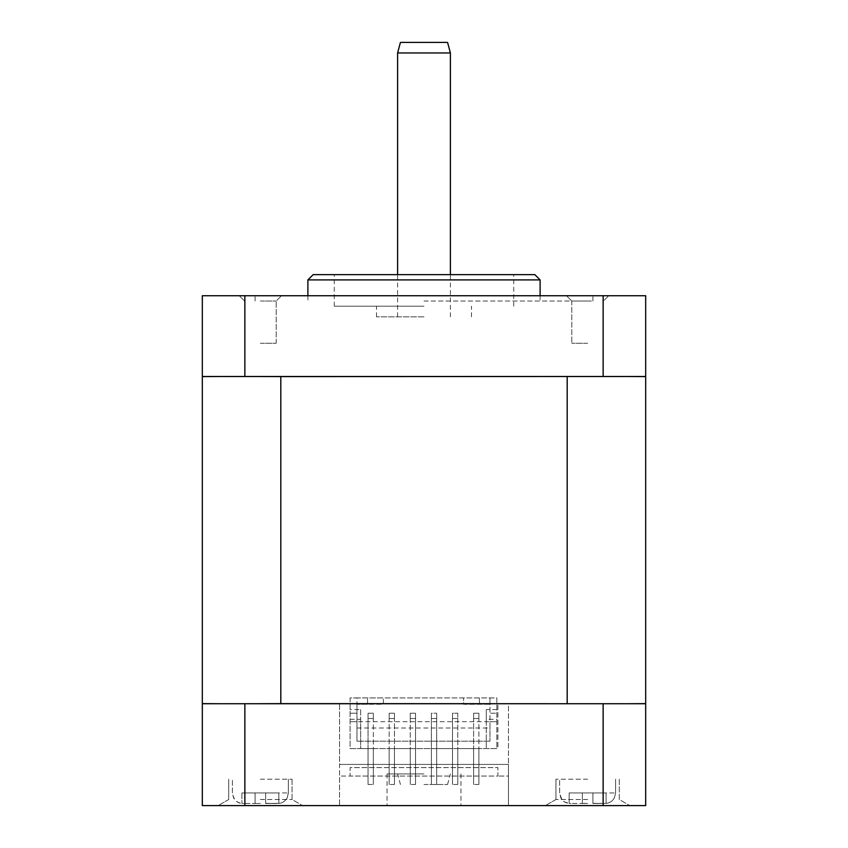 <?xml version="1.0" encoding="UTF-8"?>
<svg xmlns="http://www.w3.org/2000/svg" width="848" height="848" viewBox="0 0 848 848"><rect width="100%" height="100%" fill="white"/><g stroke="black" fill="none" stroke-linecap="round" stroke-linejoin="round"><path stroke-width="0.64" stroke-dasharray="4.24 3.18" d="M260.378 805.6L302.609 805.6L260.378 805.6M260.378 799.505L292.051 799.505L260.378 799.505M587.622 805.6L545.391 805.6L587.622 805.6M587.622 799.505L555.949 799.505L587.622 799.505M265.657 803.332L276.978 803.491L265.657 803.491L265.657 792.933L255.1 792.933L255.1 803.491L243.779 803.491L260.378 803.438L255.1 803.491L260.378 803.438L255.1 803.491L255.1 792.933L255.1 803.332L255.1 792.933L265.657 792.933L265.657 803.491L278.854 803.332L265.657 803.491L278.854 803.332L265.657 803.491L276.978 803.491L265.657 803.491L265.657 792.933L278.854 792.933L265.657 792.933L265.657 803.332L265.657 792.933L241.913 792.933L255.1 792.933L241.913 792.933L241.913 803.332L243.779 803.491L241.913 803.332L243.779 803.491L241.913 803.332L241.913 792.933L241.913 803.332L241.913 792.933L255.1 792.933L255.1 803.491L255.1 792.933L255.1 803.332L255.1 792.933L265.657 792.933L265.657 803.491L265.657 792.933L278.854 792.933L278.854 803.332L278.854 792.933L265.657 792.933L265.657 803.332M592.9 803.332L604.221 803.491L592.9 803.491L592.9 792.933L606.087 792.933L606.087 803.332L604.221 803.491L592.9 803.491L606.087 803.332L606.087 792.933L592.9 792.933L592.9 803.491L604.221 803.491L592.9 803.491L604.221 803.491L592.9 803.491L592.9 792.933L582.343 792.933L592.9 792.933L592.9 803.332L592.9 792.933L582.343 792.933L582.343 803.332L587.622 803.438L582.343 803.491L571.022 803.491L587.622 803.438L582.343 803.491L582.343 792.933L582.343 803.491L582.343 792.933L569.146 792.933L582.343 792.933L582.343 803.491L582.343 792.933L569.146 792.933L569.146 803.332L571.022 803.491L569.146 803.332L571.022 803.491L569.146 803.332L569.146 792.933L592.9 792.933L592.9 803.491L592.9 792.933L606.087 792.933L592.9 792.933L592.9 803.332M260.378 779.206L292.051 779.206L260.378 779.206M587.622 779.206L555.949 779.206L587.622 779.206M424 784.485L447.564 784.485L424 784.485M424 773.927L387.059 773.927L424 773.927M447.564 42.4L400.436 42.4M397.606 52.958L450.394 52.958M307.888 279.914L540.112 279.914M424 301.019L592.9 301.019L424 301.019M534.834 274.635L313.166 274.635M424 306.192L334.271 306.192L424 306.192M424 316.855L376.501 316.855L424 316.855M424 295.74L592.9 295.74L424 295.74M424 805.6L387.059 805.6L424 805.6M260.378 295.74L281.494 295.74L260.378 295.74M260.378 301.019L276.215 301.019L260.378 301.019M587.622 295.74L566.506 295.74L587.622 295.74M587.622 301.019L571.785 301.019L587.622 301.019M587.622 343.249L571.785 343.249L587.622 343.249M260.378 343.249L276.215 343.249L260.378 343.249M603.14 703.734L603.14 805.6L645.678 805.6L645.678 703.734L508.45 703.734L508.45 764.43L339.55 764.43L339.55 703.734L508.45 703.734L508.45 776.047L497.893 776.047L508.45 776.047L508.45 805.6L339.55 805.6L339.55 703.734L244.86 703.734L244.86 805.6L202.322 805.6L202.322 703.734L244.86 703.734M244.86 805.6L339.55 805.6L339.55 776.047L350.107 776.047L350.107 767.599L497.893 767.599L497.893 776.047L350.107 776.047L350.107 767.599L497.893 767.599L497.893 776.047L339.55 776.047L339.55 764.43L508.45 764.43L508.45 805.6L603.14 805.6M244.86 295.74L244.86 376.501L202.322 376.501L202.322 295.74L603.14 295.74L603.14 376.501L244.86 376.501M603.14 295.74L645.678 295.74L645.678 376.501L603.14 376.501M253.626 376.501L594.374 376.501M222.462 703.734L594.374 703.734L202.322 703.628L202.322 376.607L222.462 376.501M625.538 376.501L645.678 376.607L645.678 703.628L594.374 703.734L625.538 703.734M253.626 703.734L594.374 703.628L253.626 703.628L567.185 703.628L567.185 376.607M280.815 703.628L280.815 376.607M567.185 703.628L594.374 703.734M569.146 792.933L569.146 803.332L569.146 792.933M606.087 792.933L606.087 803.332L606.087 792.933M278.854 792.933L278.854 803.332L278.854 792.933M350.107 719.295L360.665 719.295L360.665 748.593L350.107 748.593L497.893 748.593L497.893 703.734L497.893 748.593L350.107 748.593L350.107 697.925L356.966 697.925L356.966 704.264L383.36 704.264L383.36 697.925L350.107 697.925L350.107 748.593L496.833 748.593L496.833 697.925L356.966 697.925L356.966 704.264L383.36 704.264L383.36 697.925L496.833 697.925L496.833 748.593L478.887 748.593L478.887 713.232L478.887 718.51L473.608 718.51L473.608 713.232L478.887 713.232L473.608 713.232L473.608 748.593L457.782 748.593L457.782 713.232L457.782 718.51L452.503 718.51L452.503 713.232L457.782 713.232L452.503 713.232L452.503 748.593L436.667 748.593L436.667 713.232L436.667 718.51L431.388 718.51L431.388 713.232L436.667 713.232L431.388 713.232L431.388 748.593L415.552 748.593L415.552 713.232L415.552 718.51L410.273 718.51L410.273 713.232L415.552 713.232L410.273 713.232L410.273 748.593L394.447 748.593L394.447 713.232L394.447 718.51L389.168 718.51L389.168 713.232L394.447 713.232L389.168 713.232L389.168 748.593L373.332 748.593L373.332 713.232L373.332 718.51L368.053 718.51L368.053 713.232L373.332 713.232L368.053 713.232L368.053 748.593L360.665 748.593L360.665 709.543L350.107 709.543M356.966 721.68L350.107 721.68L356.966 721.68L356.966 741.205L356.966 704.264L356.966 721.68L489.974 721.68L489.974 697.925L489.974 704.264L463.58 704.264L463.58 697.925L463.58 704.264L489.974 704.264L489.974 713.232L496.833 713.232L489.974 713.232L489.974 741.205L489.974 721.68L496.833 721.68L489.974 721.68M356.966 713.232L350.107 713.232L356.966 713.232M367.523 704.264L356.966 704.264L367.523 704.264L367.523 697.925L367.523 704.264M496.833 709.543L486.286 709.543L486.286 748.593L486.286 719.295L496.833 719.295M479.417 697.925L479.417 704.264L479.417 697.925M478.887 713.232L478.887 718.51L478.887 713.232L473.608 713.232L473.608 718.51L473.608 713.232M457.782 713.232L457.782 718.51L457.782 713.232L452.503 713.232L452.503 718.51L452.503 713.232M436.667 713.232L436.667 718.51L436.667 713.232L431.388 713.232L431.388 718.51L431.388 713.232M415.552 713.232L415.552 718.51L415.552 713.232L410.273 713.232L410.273 718.51L410.273 713.232M394.447 713.232L394.447 718.51L394.447 713.232L389.168 713.232L389.168 718.51L389.168 713.232M373.332 713.232L373.332 718.51L373.332 713.232L368.053 713.232L368.053 718.51L368.053 713.232M356.966 728.008L489.974 728.008M489.974 741.205L356.966 741.205L489.974 741.205M478.887 748.593L473.608 748.593L473.608 784.485L473.608 718.51L478.887 718.51L478.887 784.485L478.887 748.593M457.782 748.593L452.503 748.593L452.503 784.485L452.503 718.51L457.782 718.51L457.782 784.485L457.782 748.593M436.667 748.593L431.388 748.593L431.388 784.485L431.388 718.51L436.667 718.51L436.667 784.485L436.667 748.593M415.552 748.593L410.273 748.593L410.273 784.485L410.273 718.51L415.552 718.51L415.552 784.485L415.552 748.593M394.447 748.593L389.168 748.593L389.168 784.485L389.168 718.51L394.447 718.51L394.447 784.485L394.447 748.593M373.332 748.593L368.053 748.593L368.053 784.485L368.053 718.51L373.332 718.51L373.332 784.485L373.332 748.593M360.665 709.543L360.665 719.295M486.286 709.543L486.286 719.295M373.332 718.51L368.053 718.51M368.053 784.485L373.332 784.485L368.053 784.485M394.447 784.485L389.168 784.485L394.447 784.485M415.552 784.485L410.273 784.485L415.552 784.485M436.667 784.485L431.388 784.485L436.667 784.485M457.782 784.485L452.503 784.485L457.782 784.485M478.887 784.485L473.608 784.485L478.887 784.485M260.378 792.933L288.352 792.933L260.378 792.933M587.622 792.933L615.595 792.933L587.622 792.933M394.447 718.51L389.168 718.51M415.552 718.51L410.273 718.51M436.667 718.51L431.388 718.51M457.782 718.51L452.503 718.51M478.887 718.51L473.608 718.51M228.716 799.505L218.159 805.6L228.716 799.505L228.716 779.206L228.716 799.505M555.949 799.505L545.391 805.6L555.949 799.505L555.949 779.206L555.949 799.505M288.352 792.933L287.281 797.576C285.479 800.978 282.67 802.939 278.854 803.438C284.016 803.321 287.949 797.152 287.313 797.502L288.352 792.933L288.352 779.206L288.352 792.933M615.595 792.933L614.514 797.576C612.722 800.978 609.913 802.939 606.087 803.438C609.913 802.939 612.722 800.978 614.514 797.576L615.595 792.933L615.595 779.206L615.595 792.933M447.564 784.485L450.394 773.927M540.112 295.74L540.112 301.019M334.271 306.192L334.271 274.635M376.501 316.855L376.501 306.192M450.394 316.855L450.394 274.635M255.1 301.019L255.1 295.74M387.059 773.927L387.059 805.6M244.553 301.019L239.274 295.74L244.553 301.019L244.553 343.249L244.553 301.019M571.785 301.019L566.506 295.74L571.785 301.019L571.785 343.249L571.785 301.019M276.215 343.249L276.215 301.019L281.494 295.74L276.215 301.019L276.215 343.249M603.447 343.249L603.447 301.019L608.726 295.74L603.447 301.019L603.447 343.249M460.941 773.927L460.941 805.6M592.9 301.019L592.9 295.74M397.606 316.855L397.606 274.635M471.499 316.855L471.499 306.192M513.729 306.192L513.729 274.635M307.888 295.74L307.888 301.019M400.436 784.485L397.606 773.927M292.051 779.206L292.051 799.505L302.609 805.6L292.051 799.505L292.051 779.206M619.284 779.206L619.284 799.505L629.841 805.6L619.284 799.505L619.284 779.206M232.405 792.933L232.405 779.206L232.405 792.933L233.486 797.576C235.278 800.978 238.087 802.939 241.913 803.438C236.857 803.173 233.688 799.675 232.405 792.933M559.648 792.933L559.648 779.206L559.648 792.933L560.719 797.576C562.521 800.978 565.33 802.939 569.146 803.438L564.63 801.901C562.892 801.784 561.238 798.795 559.648 792.933"/><path stroke-width="1.27" d="M397.606 52.958L400.436 42.4L447.564 42.4L450.394 52.958L397.606 52.958L397.606 274.635M307.888 279.914L313.166 274.635L534.834 274.635L540.112 279.914L307.888 279.914L307.888 295.74M244.86 376.501L244.86 295.74L202.322 295.74L202.322 376.501L645.678 376.501L645.678 295.74L603.14 295.74L603.14 376.501M244.86 295.74L603.14 295.74M222.462 376.501L202.322 376.607L202.322 703.628L222.462 703.734M594.374 703.734L280.815 703.628L280.815 376.607L253.626 376.501M280.815 376.607L594.374 376.501M625.538 703.734L645.678 703.628L645.678 376.607L625.538 376.501M567.185 703.628L567.185 376.607M280.815 703.628L253.626 703.734M244.86 805.6L202.322 805.6L202.322 703.734L244.86 703.734L244.86 805.6L645.678 805.6L645.678 703.734L244.86 703.734M603.14 703.734L603.14 805.6M540.112 279.914L540.112 295.74M450.394 274.635L450.394 52.958"/></g></svg>
